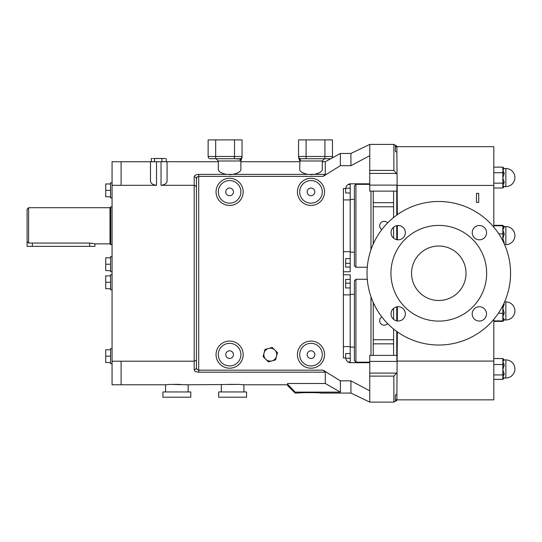 <?xml version="1.0" encoding="UTF-8"?>
<svg xmlns="http://www.w3.org/2000/svg" width="542" height="542" viewBox="0 0 542 542"><rect width="100%" height="100%" fill="white"/><g stroke="black" fill="none" stroke-linecap="round" stroke-linejoin="round"><path stroke-width="0.81" d="M112.059 197.911L110.554 197.911L110.554 182.837L112.059 182.837M112.059 271.752L110.554 271.752L110.554 256.684L112.059 256.684M112.059 289.834L110.554 289.834L110.554 274.767L112.059 274.767M112.059 363.682L110.554 363.682L110.554 348.614L112.059 348.614M298.175 393.072C297.477 392.489 321.474 392.489 320.783 393.072L350.918 393.072L350.918 380.836L340.369 380.836L340.369 392.117L295.16 392.117L295.16 393.072L298.175 393.072M307.145 191.882A3.841 3.841 0 0 0 310.986 195.723A3.841 3.841 0 0 0 314.827 191.882A3.841 3.841 0 0 0 310.986 188.04A3.841 3.841 0 0 0 307.145 191.882M307.145 354.637A3.841 3.841 0 0 0 310.986 358.486A3.841 3.841 0 0 0 314.827 354.637A3.841 3.841 0 0 0 310.986 350.796A3.841 3.841 0 0 0 307.145 354.637M225.763 354.637A3.841 3.841 0 0 0 229.605 358.486A3.841 3.841 0 0 0 233.446 354.637A3.841 3.841 0 0 0 229.605 350.796A3.841 3.841 0 0 0 225.763 354.637M387.618 222.938A4.478 4.478 0 0 0 379.685 225.79A4.478 4.478 0 0 0 381.825 229.605M381.825 316.914A4.478 4.478 0 0 0 382.652 324.949A4.478 4.478 0 0 0 387.618 323.581M225.763 191.882A3.841 3.841 0 0 0 229.605 195.723A3.841 3.841 0 0 0 233.446 191.882A3.841 3.841 0 0 0 229.605 188.04A3.841 3.841 0 0 0 225.763 191.882M173.386 384.4L180.337 384.4M218.677 397.211L246.563 397.211L246.563 391.941L218.677 391.941L218.677 397.211M243.92 391.941L243.92 384.779L239.246 384.4L188.162 384.779L188.162 391.941M221.319 391.941L221.319 384.779M162.918 397.211L190.798 397.211L190.798 391.941L162.918 391.941L162.918 397.211M165.561 391.941L165.561 384.779L170.235 384.4L188.162 384.779M324.922 158.725L324.922 156.469L332.463 156.469A2.263 2.263 0 0 1 330.2 158.725L300.81 158.725L306.088 158.725L300.81 158.725L306.088 158.725L300.81 158.725L306.088 158.725L306.088 139.89L298.554 139.89L298.554 157.2L298.554 156.469L298.554 157.2L298.554 156.469L324.922 156.469L324.922 139.89L306.088 139.89M242.037 156.469L242.037 139.89L234.503 139.89L234.503 156.469L242.037 156.469L242.037 157.2L242.037 156.469A2.263 2.263 0 0 1 239.781 158.725L210.391 158.725A2.263 2.263 0 0 1 208.128 156.469L234.503 156.469L234.503 158.725L240.905 159.091A2.263 2.073 -90 0 0 239.964 160.988C241.224 160.649 241.224 160.649 239.964 160.988L218.304 160.988L216.041 158.725M27.1 241.488L28.604 243.067L28.604 207.708L27.1 209.212L27.1 246.359L94.918 246.359L27.1 246.359M28.604 207.708L109.985 207.708L110.737 206.949L110.737 244.625L112.059 244.625M109.985 207.708L109.985 243.873L110.737 244.625M28.604 243.067L89.64 243.067C96.449 243.941 96.449 243.954 89.64 243.107M94.918 246.359L94.918 243.873L109.985 243.873M355.911 362.178L354.4 360.667L354.4 280.797L355.911 279.286L355.911 362.178L369.759 362.178M355.911 267.233L354.4 265.722L354.4 185.852L355.911 184.348L355.911 267.233L367.28 267.233M478.728 202.43L476.472 202.43L476.472 193.386L478.728 193.386L478.728 202.43M504.182 168.528L502.841 169.931L504.236 173.372A1.396 0.644 0 0 1 502.841 172.735L502.841 167.132L504.223 168.521A1.396 1.396 -0 0 1 502.841 167.139A1.396 1.396 -0 0 0 504.236 168.528L505.855 168.521L505.855 186.604A9.045 9.045 0 0 0 514.9 177.566A9.045 9.045 0 0 0 505.855 168.521M503.816 378.052A1.396 1.389 180 0 0 502.841 379.38L504.175 377.998L505.855 377.998L505.855 359.915L504.175 359.915L502.841 361.534L504.236 365.112L502.841 369.725L504.236 374.116L502.841 377.144L504.236 377.964M223.053 173.528L220.479 172.295M219.524 171.584L218.866 170.879M218.304 160.988L218.304 169.429C218.514 171.611 221.217 173.257 226.407 174.361L232.809 174.361C237.999 173.257 240.702 171.611 240.905 169.429L240.77 170.134M240.763 170.147L240.357 170.865M239.666 171.604L238.731 172.295M237.538 172.959L236.17 173.521M229.612 174.68L231.217 174.585M304.435 173.528L301.86 172.295M300.905 171.584L300.248 170.879M299.929 160.825L299.685 169.429C299.895 171.611 302.592 173.257 307.788 174.361L314.184 174.361C319.38 173.257 322.083 171.611 322.287 169.429L322.151 170.134M322.144 170.147L321.738 170.865M321.04 171.604L320.112 172.295M318.913 172.959L317.551 173.521M310.993 174.68L312.599 174.585M322.287 169.429L322.287 160.988L300.627 160.988C299.367 160.649 299.367 160.649 300.627 160.988A2.263 2.073 90 0 0 299.685 159.091L299.685 159.091A2.263 2.188 180 0 1 298.554 157.2L298.554 157.2M240.905 169.429L240.844 160.723M240.905 354.637A11.301 11.301 0 0 0 229.605 343.337A11.301 11.301 0 0 0 218.304 354.637A11.301 11.301 0 0 0 229.605 365.945A11.301 11.301 0 0 0 240.905 354.637M322.287 354.637A11.301 11.301 0 0 0 310.986 343.337A11.301 11.301 0 0 0 299.685 354.637A11.301 11.301 0 0 0 310.986 365.945A11.301 11.301 0 0 0 322.287 354.637M322.287 191.882A11.301 11.301 0 0 0 310.986 180.581A11.301 11.301 0 0 0 299.685 191.882A11.301 11.301 0 0 0 310.986 203.182A11.301 11.301 0 0 0 322.287 191.882M240.905 191.882A11.301 11.301 0 0 0 229.605 180.581A11.301 11.301 0 0 0 218.304 191.882A11.301 11.301 0 0 0 229.605 203.182A11.301 11.301 0 0 0 240.905 191.882M309.38 392.537L307.3 392.557M306.203 392.577L305.051 392.618M303.202 392.699L301.474 392.801M340.369 392.117L325.302 383.485L325.302 372.164L198.711 372.164L198.711 370.159L323.127 370.159L340.369 380.836M194.192 369.617L194.192 185.31L196.455 186.421L196.455 367.666L196.455 178.86L196.455 367.666A2.263 1.951 180 0 1 194.192 369.617C194.3 371.107 195.804 371.961 198.711 372.164M196.455 360.098L194.192 361.209L121.103 361.209L121.103 384.779L112.059 384.773L112.059 161.733L121.103 161.733L121.103 185.31L112.059 185.303M325.302 383.485L287.626 383.485L287.626 384.271L295.16 392.117M230.838 384.366L235.303 384.38M236.095 384.4L229.144 384.4M243.595 384.745L243.202 384.712M187.837 384.745L187.444 384.712M178.758 384.366L177.749 384.353M174.571 384.373L174.226 384.38M121.103 361.202L112.059 361.202M393.871 144.409L369.759 144.409L369.759 170.412L393.871 170.412L393.871 144.409L396.886 146.15L396.886 147.045L395.375 146.171L395.375 151.428L396.886 152.343L397.354 214.666M397.354 331.86L396.886 394.183L395.375 395.098L395.375 400.348L396.886 399.474L396.886 400.369L393.871 402.11L393.871 376.107L396.886 372.747M397.354 355.396L369.759 355.396L369.759 376.107L393.871 376.107M393.871 402.11L369.759 402.11L369.759 376.107M397.354 191.13L369.759 191.13L369.759 173.42L396.405 173.42L396.886 173.779M369.759 170.412L369.759 173.42M393.871 170.412L396.405 173.42M295.16 393.072L287.626 385.531L287.626 384.271M396.886 152.343L396.886 147.045M156.516 185.31C152.593 184.781 150.588 183.318 150.486 180.926L150.486 161.74L156.516 161.74L156.516 185.31L121.103 185.31M167.065 180.926C166.977 183.311 164.964 184.775 161.035 185.31L161.035 161.74L167.065 161.74L167.065 180.926M226.407 174.361L198.711 174.361C195.797 174.565 194.293 175.412 194.192 176.902L194.192 185.31L161.035 185.31M314.184 174.361L325.302 174.361L325.302 161.74L322.287 161.74M156.516 161.74L161.035 161.74M274.828 350.037A6.457 6.457 0 0 0 264.042 353.018L264.984 349.407L264.042 353.018A6.457 6.457 0 0 0 272.016 360.864A6.457 6.457 0 0 0 274.828 350.037L277.484 352.652L275.607 359.874L268.419 361.86L263.107 356.622L265.763 359.244L268.419 361.86L275.607 359.874L277.484 352.652L272.172 347.422L264.984 349.407L272.172 347.422M369.759 155.703L350.918 165.689L340.369 165.689L323.127 176.367L198.711 176.367L198.711 370.159C197.139 369.82 196.387 368.994 196.455 367.666L196.57 368.492M350.918 380.836L369.759 390.823M369.759 362.706L350.166 362.706C347.591 362.259 346.114 360.694 345.735 358.005L343.384 358.005L343.384 346.602L350.207 346.602L350.207 274.767L343.384 274.767M350.207 263.337L345.681 263.337L345.681 258.581L345.681 267.104L350.207 267.104L350.207 199.917L343.384 199.917L343.384 188.514L343.384 358.005M343.384 188.514L345.735 188.514C346.108 185.831 347.585 184.266 350.166 183.813L369.759 183.813M396.886 399.474L396.886 394.183M350.918 165.689L350.918 153.454L340.369 153.454L340.369 165.689M323.127 370.159L325.302 372.164M325.302 174.361L323.127 176.367M395.375 400.348L395.375 395.098M395.375 151.428L395.375 146.171M194.192 176.902A2.263 1.951 0 0 1 196.455 178.86C196.38 177.539 197.132 176.706 198.711 176.367L198.711 174.361M196.455 178.86L196.963 177.241M493.803 321.379L502.841 321.379A1.396 1.396 -0 0 1 504.182 319.976A1.396 1.396 -0 0 0 502.841 321.372L504.236 319.976M503.782 359.847A1.396 1.389 0 0 1 502.841 358.533L504.216 359.915M503.816 359.861A1.396 1.389 -0 0 1 502.841 358.533L493.803 358.533M502.841 226.671L504.236 227.098A1.396 1.308 0 0 1 502.841 225.797L503.471 226.542L505.855 226.542L505.855 244.625L504.609 244.625M502.841 225.797L502.841 229.808L504.236 234.049L502.841 233.832L502.841 229.808L504.236 227.105A1.396 1.308 -0 0 1 502.841 225.79L493.803 225.79M504.236 319.577A1.396 1.335 0 0 0 502.841 320.911L502.841 317.084L504.236 319.577A1.396 1.335 -0 0 0 502.841 320.905L504.236 319.577M503.985 303.29L504.236 304.299A1.396 1.023 0 0 1 503.565 304.184M502.841 305.647L502.841 308.269L504.236 312.937L502.841 313.262L502.841 308.269L504.236 304.313A1.396 1.023 -0 0 1 503.565 304.177M504.236 312.951L502.841 317.084L502.841 313.249L504.236 312.951M504.236 234.049L502.841 233.819L502.841 238.717L504.236 242.538L504.046 243.365M504.236 234.069L502.841 238.717L502.841 240.872M504.236 242.545A1.396 1.07 0 0 0 503.701 242.626A1.396 1.07 -0 0 1 504.236 242.538L504.236 242.545M504.06 377.977A1.396 1.389 180 0 0 502.841 379.353L502.841 374.922A1.396 0.793 -0 0 1 504.236 374.116L504.236 374.129A1.396 0.799 -0 0 0 502.841 374.928L502.841 364.522A1.396 0.596 -0 0 0 504.236 365.112L504.236 365.118A1.396 0.589 0 0 1 502.841 364.529L502.841 358.56A1.396 1.389 -0 0 0 504.236 359.949L504.236 359.949A1.396 1.389 0 0 1 502.841 358.56L504.175 359.915M504.236 173.372A1.396 0.644 -0 0 1 502.841 172.722L502.841 177.945L504.236 182.403A1.396 0.745 0 0 0 502.841 183.162L502.841 177.945L504.236 173.379M504.182 186.597A1.396 1.396 180 0 0 502.841 187.993L502.841 185.581L504.236 182.417A1.396 0.745 -0 0 0 502.841 183.149L502.841 185.581L504.223 186.604L505.855 186.604M502.841 379.359L493.803 379.359L502.841 379.38L504.216 377.998M493.803 225.323L502.841 225.323L503.979 226.542M493.803 187.999L502.841 187.999L504.223 186.604M373.242 191.13L373.242 244.042M373.242 302.477L373.242 355.396M498.762 233.826L502.841 233.826M498.389 313.256L502.841 313.256M493.803 320.911L502.841 320.911M493.803 358.553L502.841 358.553M493.803 364.522L502.841 364.522M493.803 374.922L502.841 374.922M493.803 167.132L502.841 167.132M493.803 172.729L502.841 172.729M493.803 183.162L502.841 183.162M396.886 399.847L493.803 399.847L493.803 319.367M493.803 227.159L493.803 146.672L396.886 146.672M397.354 361.08L493.803 361.08M397.354 185.439L493.803 185.439M393.587 308.384L393.587 319.34M393.587 329.001L393.587 355.396M393.587 191.13L393.587 217.518M393.587 227.186L393.587 238.134M397.354 225.553L397.354 239.767M396.886 191.13L396.886 185.1L369.759 185.1M397.354 306.752L397.354 320.972M396.886 355.396L396.886 361.419L369.759 361.419M345.681 192.999L345.681 188.514L345.681 192.999L350.207 192.999L350.207 183.813M345.681 258.581L350.207 258.581M348.066 184.476L350.207 184.476M350.207 199.917L350.207 192.999M343.384 271.752L350.207 271.752L350.207 267.104M343.384 251.664L350.207 251.664M345.681 353.519L345.681 358.005L345.681 353.519L350.207 353.519L350.207 346.602M348.066 362.049L350.207 362.049L350.207 353.519M350.207 279.415L345.681 279.415L345.681 287.944L345.681 283.181L350.207 283.181M345.681 287.944L350.207 287.944M350.207 362.706L350.207 362.049M350.207 294.862L343.384 294.862M234.503 139.89L208.128 139.89L208.128 156.469A2.263 2.263 0 0 0 210.391 158.725M242.037 157.2L242.037 157.2A2.263 2.188 180 0 1 240.905 159.091L240.905 159.091M332.463 156.469L332.463 139.89L324.922 139.89M300.81 158.725A2.263 2.263 0 0 1 298.554 156.469A2.263 2.263 0 0 0 300.81 158.725L299.685 159.091M264.042 353.018L263.107 356.622M121.103 161.74L151.347 161.74L151.347 158.542L152.316 158.488M154.003 158.488L165.235 158.488M162.336 158.515L155.629 158.542M164.578 158.488L163.061 158.542M218.304 161.74L166.204 161.74L166.204 158.542M161.922 161.74L161.922 158.542M154.49 161.74L154.49 158.542M153.488 158.488L163.548 158.488M153.298 158.488L158.21 158.488M110.554 356.148L105.731 356.148L105.731 362.551L110.554 362.551M105.731 356.148L105.731 349.739L110.554 349.739M110.554 282.301L105.731 282.301L105.731 288.71L110.554 288.71M105.731 282.301L105.731 275.898L110.554 275.898M110.554 270.621L105.731 270.621L105.731 264.218L110.554 264.218M105.731 264.218L105.731 257.816L110.554 257.816M110.554 190.377L105.731 190.377L105.731 196.78L110.554 196.78M105.731 190.377L105.731 183.968L110.554 183.968M486.513 313.899A7.161 7.161 0 0 0 479.358 306.745A7.161 7.161 0 0 0 472.197 313.899A7.161 7.161 0 0 0 479.358 321.06A7.161 7.161 0 0 0 486.513 313.899M405.355 313.859A7.161 7.161 0 0 0 398.194 306.704A7.161 7.161 0 0 0 391.039 313.859A7.161 7.161 0 0 0 398.194 321.02A7.161 7.161 0 0 0 405.355 313.859M405.355 232.66A7.161 7.161 0 0 0 398.194 225.499A7.161 7.161 0 0 0 391.039 232.66A7.161 7.161 0 0 0 398.194 239.821A7.161 7.161 0 0 0 405.355 232.66M486.553 232.66A7.161 7.161 0 0 0 479.399 225.499A7.161 7.161 0 0 0 472.238 232.66A7.161 7.161 0 0 0 479.399 239.821A7.161 7.161 0 0 0 486.553 232.66M466.032 273.263A27.242 27.242 0 0 0 438.796 246.021A27.242 27.242 0 0 0 411.554 273.263A27.242 27.242 0 0 0 438.796 300.498A27.242 27.242 0 0 0 466.032 273.263M390.945 273.263A47.845 47.845 0 0 0 438.796 321.108A47.845 47.845 0 0 0 486.641 273.263A47.845 47.845 0 0 0 438.796 225.411A47.845 47.845 0 0 0 390.945 273.263M367.022 273.263A71.774 71.774 0 0 0 438.796 345.03A71.774 71.774 0 0 0 510.564 273.263A71.774 71.774 0 0 0 438.796 201.488A71.774 71.774 0 0 0 367.022 273.263M32.378 243.067L32.378 246.339M370.979 355.396L370.979 296.759M370.979 249.76L370.979 191.13M505.855 301.894A9.045 9.045 0 0 1 514.9 310.939A9.045 9.045 0 0 1 505.855 319.976L505.855 301.894L504.609 301.894M243.168 191.882A13.564 13.564 0 0 1 229.605 205.445A13.564 13.564 0 0 1 216.041 191.882A13.564 13.564 0 0 1 229.605 178.318A13.564 13.564 0 0 1 243.168 191.882M324.55 191.882A13.564 13.564 0 0 1 310.986 205.445A13.564 13.564 0 0 1 297.423 191.882A13.564 13.564 0 0 1 310.986 178.318A13.564 13.564 0 0 1 324.55 191.882M324.55 354.637A13.564 13.564 0 0 1 310.986 368.201A13.564 13.564 0 0 1 297.423 354.637A13.564 13.564 0 0 1 310.986 341.074A13.564 13.564 0 0 1 324.55 354.637M243.168 354.637A13.564 13.564 0 0 1 229.605 368.201A13.564 13.564 0 0 1 216.041 354.637A13.564 13.564 0 0 1 229.605 341.074A13.564 13.564 0 0 1 243.168 354.637M369.759 373.099L396.405 373.099M232.809 174.361L307.788 174.361M373.242 206.766L393.587 206.766M373.242 202.667L393.587 202.667M373.242 339.753L393.587 339.753M373.242 343.852L393.587 343.852M396.751 355.396L396.751 331.426M396.751 320.871L396.751 306.853M396.751 239.672L396.751 225.648M396.751 215.093L396.751 191.13M345.782 188.243L350.207 188.243M345.782 358.282L350.207 358.282M89.64 243.067L89.64 246.339M215.669 158.725L215.669 139.89M322.287 160.988L324.55 158.725M350.207 347.104L354.4 347.104M350.207 252.165L354.4 252.165M505.855 377.998A9.045 9.045 0 0 0 514.9 368.96A9.045 9.045 0 0 0 505.855 359.915M505.855 244.625A9.045 9.045 0 0 0 514.9 235.587A9.045 9.045 0 0 0 505.855 226.542M287.626 384.779L243.92 384.779M165.561 384.779L121.103 384.779M299.685 161.74L240.905 161.74M325.302 161.74L340.369 153.454M350.918 393.072L369.759 402.11M350.918 153.454L369.759 144.409M505.855 319.976L503.653 319.976M355.911 184.348L369.759 184.348M350.207 199.415L354.4 199.415M355.911 279.286L367.28 279.286M350.207 294.36L354.4 294.36M110.737 206.949L112.059 206.949M240.905 160.683L241.475 159.192M299.685 160.683L299.116 159.192"/></g></svg>
